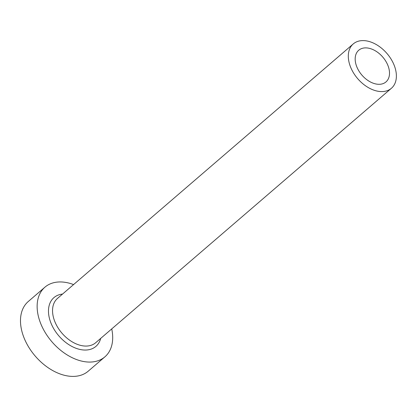 <?xml version="1.0" encoding="UTF-8"?>
<svg xmlns="http://www.w3.org/2000/svg" width="417" height="417" viewBox="0 0 417 417"><rect width="100%" height="100%" fill="white"/><g stroke="black" fill="none" stroke-linecap="round" stroke-linejoin="round"><path stroke-width="0.63" d="M356.358 65.615A20.892 13.787 49.3 0 0 369.942 81.711A20.892 13.787 49.3 0 0 385.97 81.93A20.892 13.787 49.3 0 0 388.331 66.574A20.892 13.787 49.3 0 0 374.747 50.478A20.892 13.787 49.3 0 0 358.719 50.259A20.892 13.787 49.3 0 0 356.358 65.615M394.727 66.762A29.247 19.302 49.3 0 0 375.707 44.228A29.247 19.302 49.3 0 0 353.267 43.921A29.247 19.302 49.3 0 0 349.962 65.422A29.247 19.302 49.3 0 0 368.982 87.956A29.247 19.302 49.3 0 0 391.422 88.263A29.247 19.302 49.3 0 0 394.727 66.762M73.574 284.576A45.959 30.337 49.3 0 0 44.937 287.167A45.959 30.337 49.3 0 0 39.74 320.954A45.959 30.337 49.3 0 0 69.629 356.363A45.959 30.337 49.3 0 0 104.891 356.848A45.959 30.337 49.3 0 0 111.73 328.919M44.937 287.167L28.283 301.501A45.959 30.337 49.3 0 0 23.086 335.284A45.959 30.337 49.3 0 0 52.975 370.697A45.959 30.337 49.3 0 0 88.237 371.177L104.891 356.848M100.695 338.411A32.172 21.236 -130.7 0 1 76.884 348.581A32.172 21.236 -130.7 0 1 50.295 321.267A32.172 21.236 -130.7 0 1 62.545 294.068M353.267 43.921L57.504 298.405A29.247 19.302 49.3 0 0 54.2 319.902A29.247 19.302 49.3 0 0 73.22 342.44A29.247 19.302 49.3 0 0 95.655 342.743L391.422 88.263"/></g></svg>
